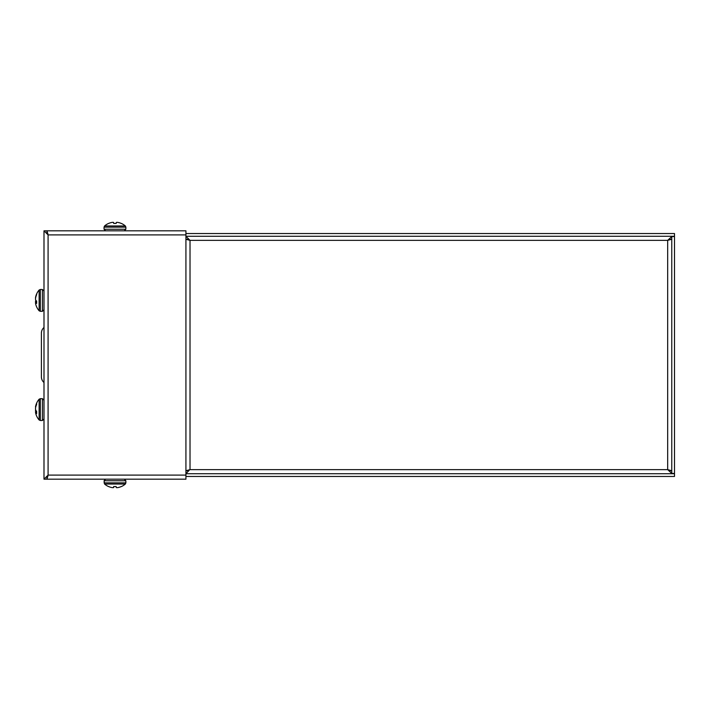 <?xml version="1.0" encoding="UTF-8"?>
<svg xmlns="http://www.w3.org/2000/svg" width="710" height="710" viewBox="0 0 710 710"><rect width="100%" height="100%" fill="white"/><g stroke="black" fill="none" stroke-linecap="round" stroke-linejoin="round"><path stroke-width="1.06" d="M674.5 236.545L674.5 473.455L671.766 473.455L671.766 236.545L674.5 236.545M185.922 233.537L674.5 233.537L674.5 236.27L185.922 236.27L190.023 240.362L185.922 238.995M47.854 233.537L46.718 233.537M674.5 236.27L672.823 236.545M672.823 473.455L674.5 473.73L674.5 476.463L185.922 476.463M47.854 476.463L46.718 476.463M674.5 473.73L185.922 473.73L189.552 469.878M668.145 469.878L671.766 471.005M670.098 470.73L671.766 470.73L667.675 469.638L671.766 473.455M671.766 238.995L668.145 240.122M671.766 236.545L667.675 240.362L671.766 239.27L670.098 239.27M185.922 471.005L190.023 469.638L185.922 470.73L187.6 470.73M189.552 240.122L190.023 240.362L190.023 469.638L667.675 469.638L667.675 240.362L190.023 240.362L185.922 239.27L187.6 239.27M46.993 477.51L46.993 479.188L48.085 475.097L185.922 475.097L185.922 234.904L48.085 234.904L46.993 230.812L46.993 232.489M46.993 230.812L185.922 230.812L185.922 234.904M47.401 233.537L46.718 230.812L43.993 230.812L43.993 479.188L46.718 479.188L47.401 476.463M43.993 230.812L48.085 234.904L48.085 475.097L43.993 479.188M185.922 475.097L185.922 479.188L46.993 479.188M43.993 327.488A7.508 7.508 0 0 0 41.402 333.167L41.402 376.832A7.508 7.508 0 0 0 43.993 382.512M104.042 227.138L104.042 229.241L125.874 229.241L125.874 227.138L104.042 227.138L104.583 225.949A15.833 15.833 0 0 1 108.506 223.455L108.621 223.455A15.833 15.771 2.1 0 1 111.55 222.505A15.789 14.511 77.2 0 1 113.005 222.319A15.789 5.973 84.6 0 1 113.618 222.505L113.698 223.455L116.183 223.455L116.271 222.505A15.789 6.062 -84.6 0 1 116.901 222.319A15.789 14.546 -77 0 1 118.357 222.505A15.789 14.511 -77.2 0 0 116.91 222.319L116.91 222.319M104.583 225.949L125.333 225.949A15.833 15.833 0 0 0 121.41 223.455L121.286 223.455A15.833 15.771 -2.1 0 0 118.366 222.505A15.833 15.771 2.1 0 1 121.286 223.455M113.014 222.319A15.789 14.546 77 0 0 113.005 222.319L113.014 222.319A15.789 6.062 84.6 0 1 113.644 222.505L113.733 223.455L113.644 222.505M113.706 223.455L113.618 222.505M40.319 311.326L42.422 311.326L42.422 289.494L40.319 289.494L40.319 311.326L39.13 310.785L39.13 290.035A15.833 15.833 0 0 0 35.917 295.884A15.833 15.096 -163.1 0 0 35.686 296.771A15.789 12.177 -172.1 0 0 35.5 297.987A15.789 1.571 -175 0 0 35.598 298.094M36.636 306.835A15.833 15.096 -16.9 0 1 35.917 304.945A15.833 15.096 -16.9 0 1 35.686 304.058A15.789 12.177 -7.9 0 1 35.5 302.842A15.789 1.571 -5 0 1 35.686 302.664A15.833 4.553 -5.2 0 0 36.636 303.427L36.636 301.049A15.833 4.553 -174.8 0 1 35.686 300.126A15.789 9.958 -173.6 0 1 35.5 299.105A15.789 15.647 -138.8 0 1 35.686 297.534A15.833 15.096 -16.9 0 1 36.636 294.703L36.636 293.984A15.833 15.096 -163.1 0 0 35.917 295.884M35.917 300.41A15.833 4.553 -5.2 0 0 35.686 300.703A15.789 9.958 -6.4 0 0 35.5 301.714A15.789 15.647 -41.2 0 0 35.598 302.726M36.636 302.575L35.686 302.664M36.636 301.661L35.5 301.714M36.166 300.658L35.686 300.703M40.319 420.506L42.422 420.506L42.422 398.674L40.319 398.674L40.319 420.506L39.13 419.965L39.13 399.215A15.833 15.833 0 0 0 35.615 406.262A15.789 10.188 -173.4 0 0 35.5 406.963L35.731 406.99M35.686 413.229A15.789 10.188 -6.6 0 1 35.615 412.918A15.789 10.188 -6.6 0 1 35.5 412.208A15.789 1.269 -5 0 0 35.686 412.324A15.833 7.189 -5.6 0 0 36.636 413.584L36.636 411.365A15.833 7.189 -174.4 0 1 35.686 409.963A15.789 11.981 -172.3 0 1 35.5 408.747A15.789 15.673 -47.4 0 1 35.686 407.167A15.833 14.04 -10.9 0 1 36.636 404.522L36.636 403.386A15.833 14.04 -169.1 0 0 35.686 405.951A15.789 10.188 -173.4 0 0 35.615 406.262M35.615 409.59A15.789 11.981 -7.7 0 0 35.5 410.433A15.789 15.673 -132.6 0 0 35.686 412.013A15.833 14.04 -169.1 0 0 35.731 412.19M36.636 412.244L35.686 412.324M36.636 412.111L35.5 412.208M36.636 412.04L35.686 412.013M104.042 482.862L125.874 482.862L125.333 484.051A15.833 15.833 0 0 1 121.41 486.545L121.277 486.545A15.833 15.771 173.7 0 1 118.348 487.495A15.789 14.591 -103.2 0 1 116.884 487.681A15.789 6.159 -95.4 0 1 116.254 487.495L116.138 486.545L113.653 486.545L113.6 487.495A15.789 5.875 95.4 0 1 112.988 487.681A15.789 14.475 102.6 0 1 111.541 487.495A15.833 15.771 173.7 0 1 108.612 486.545L108.506 486.545A15.833 15.833 0 0 1 104.583 484.051L104.042 480.759L105.612 479.188M125.333 484.051L104.583 484.051M116.928 487.681L116.928 487.681A15.789 5.875 -95.4 0 0 116.928 487.681A15.789 14.475 -102.6 0 0 118.375 487.495A15.833 15.771 -173.7 0 0 121.303 486.545M113.032 487.672L113.032 487.681A15.789 14.591 103.2 0 0 113.032 487.681A15.789 6.159 95.4 0 0 113.662 487.495L113.777 486.545M113.751 486.545L113.662 487.495M113.68 486.545L113.6 487.495M125.874 229.241L124.303 230.812M125.874 482.862L125.874 480.759L104.042 480.759M104.042 229.241L105.612 230.812M125.874 227.138L125.333 225.949M42.422 311.326L43.993 309.755M42.422 289.494L43.993 291.064M35.917 304.945A15.833 15.833 0 0 0 39.13 310.785M40.319 289.494L39.13 290.035M42.422 420.506L43.993 418.935M42.422 398.674L43.993 400.245M35.615 412.918A15.833 15.833 0 0 0 39.13 419.965M40.319 398.674L39.13 399.215M125.874 480.759L124.303 479.188"/></g></svg>
